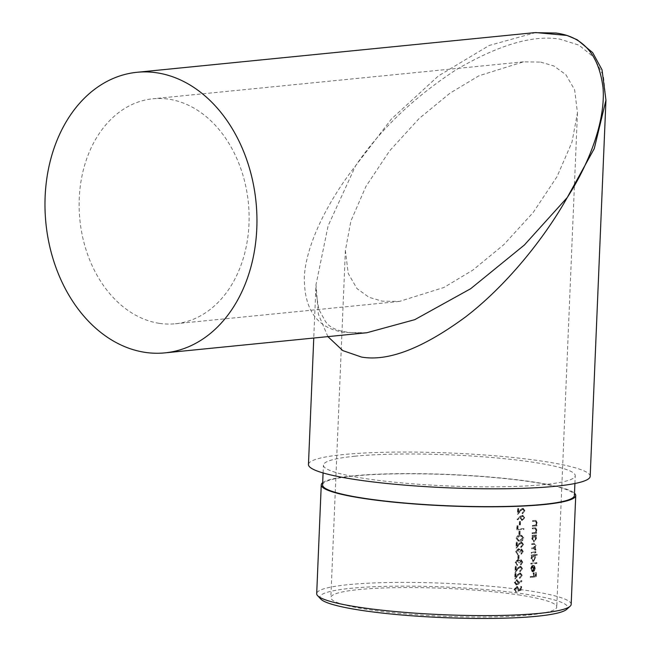 <?xml version="1.0" encoding="UTF-8"?>
<svg xmlns="http://www.w3.org/2000/svg" width="651" height="651" viewBox="0 0 651 651"><rect width="100%" height="100%" fill="white"/><g stroke="black" fill="none" stroke-linecap="round" stroke-linejoin="round"><path stroke-width="0.49" stroke-dasharray="3.25 2.44" d="M320.764 599.05A124.024 15.331 -177.6 0 1 350.694 588.325A124.024 15.331 -177.6 0 1 494.939 590.433A124.024 15.331 -177.6 0 1 566.671 609.352M571.171 604.331A127.352 15.738 2.4 0 0 489.113 586.136A127.352 15.738 2.4 0 0 348.334 584.655A127.352 15.738 2.4 0 0 316.695 593.663M159.422 323.36A113.054 84.671 -95.7 0 0 175.331 323.767A113.054 84.671 -95.7 0 0 249.048 213.447A113.054 84.671 -95.7 0 0 168.812 99.18A113.054 84.671 -95.7 0 0 152.904 98.773A113.054 84.671 -95.7 0 0 79.186 209.093A113.054 84.671 -95.7 0 0 159.422 323.36M540.672 62.114L553.846 65.971L565.841 74.637L574.63 89.822L577.461 112.826L571.96 142.235L556.955 176.771L533.193 212.47L503.744 244.735L472.797 270.141L443.933 287.465L399.405 301.429L382.186 301.153L369.011 297.295L357.008 288.629L348.22 273.444L345.388 250.432L350.889 221.031L365.903 186.487L389.664 150.796L419.106 118.531L450.061 93.126L478.924 75.793L523.453 61.837L540.672 62.114M322.676 482.66A127.352 15.738 -177.6 0 1 352.899 475.865A127.352 15.738 -177.6 0 1 484.962 476.613A127.352 15.738 -177.6 0 1 574.499 493.214M322.587 484.93A126.025 15.575 -177.6 0 1 353.892 476.011A126.025 15.575 -177.6 0 1 493.198 477.476A126.025 15.575 -177.6 0 1 574.41 495.484M354.722 456.229A126.025 15.575 -177.6 0 1 494.028 457.694A126.025 15.575 -177.6 0 1 575.232 475.702A126.025 15.575 -177.6 0 1 543.919 484.621A126.025 15.575 -177.6 0 1 404.621 483.156A126.025 15.575 -177.6 0 1 323.409 465.148A126.025 15.575 -177.6 0 1 354.722 456.229M535.724 32.55L489.17 45.489L438.432 75.907L391.463 118.946L355.601 165.753C327.974 201.061 306.011 244.402 304.31 277.033C304.074 310.429 317.655 328.893 345.063 332.425L366.847 332.742C344.525 333.792 330.667 329.927 325.264 321.138L318.909 309.469L316.004 292.714L315.995 284.731L328.12 225.775L355.601 165.753C380.387 129.346 413.946 97.316 456.278 69.673C498.739 44.805 533.299 34.633 559.974 39.174L578.942 45.122L594.021 57.345L603.428 75.964L605.951 100.14M590.188 476.329A140.982 17.422 2.4 0 0 542.291 461.16A140.982 17.422 2.4 0 0 391.576 452.136A140.982 17.422 2.4 0 0 308.46 464.521M327.901 336.624L318.388 314.254L315.995 284.739L313.766 338.032M523.095 515.169L520.727 516.284L517.48 519.148L517.814 519.758L520.735 517.171L520.637 518.09L522.533 520.629L524.665 517.716L522.753 515.153L524.169 517.635L522.029 520.556L520.133 518.009L520.23 517.089L517.301 519.685L516.975 519.075L520.222 516.21L523.103 515.161M522.192 520.613L521.687 520.54L522.192 520.621M516.707 529.8L516.878 525.666A113.054 13.972 2.4 0 0 517.602 525.626L517.464 528.978A113.054 13.972 2.4 0 0 523.542 528.588L523.51 529.369A113.054 13.972 -177.6 0 1 516.707 529.8L517.211 529.873A113.722 14.053 2.4 0 0 524.006 529.45L523.51 529.369M516.162 538.41C516.748 536.155 518.001 535.081 519.937 535.187L521.15 535.22L523.314 537.962C522.786 540.208 521.573 541.258 519.685 541.111L518.359 541.079L516.162 538.41L518.863 541.152L519.685 541.111M522.078 551.405L521.117 549.721L519.929 552.032A113.054 13.972 -177.6 0 1 519.229 552.072L517.895 549.477L516.324 551.788L517.545 554.628L515.6 551.836L517.984 548.695L518.831 548.785L517.984 548.695L519.726 550.046L521.907 549.021L521.15 548.939L522.753 551.364L520.955 554.082L522.078 551.405L522.582 551.478L521.492 553.374L520.987 553.301M521.256 549.729L521.76 549.802L521.256 549.721M518.106 549.493L518.611 549.566L518.106 549.493M521.63 562.138L520.67 560.454L519.474 562.765A113.054 13.972 -177.6 0 1 518.782 562.806L517.447 560.218L515.877 562.521L517.097 565.369L515.153 562.578L517.537 559.429L518.383 559.518L517.537 559.429L519.27 560.78L521.459 559.762L520.694 559.673L522.305 562.098L520.507 564.816L521.63 562.138L522.135 562.212L521.044 564.108L520.54 564.035M520.808 560.462L521.313 560.535L520.808 560.462M517.659 560.226L518.163 560.299L517.659 560.226M521.077 575.362L519.815 573.564L514.648 578.894L514.9 572.97A113.054 13.972 2.4 0 0 515.616 572.929L515.446 576.981L517.399 574.695L519.897 572.774L520.751 572.864L519.897 572.774L521.752 575.272L519.425 578.267L519.457 577.486L521.581 575.435L519.457 577.486M520.027 573.572L520.531 573.645L520.027 573.572M520.971 589.985L517.594 591.1L518.025 589.155L516.601 587.145L514.746 589.464L515.787 592.085L516.389 592.174L514.021 589.546L516.609 586.364L517.569 586.461L516.609 586.364L518.725 588.968L518.546 590.009L520.32 589.415L520.442 586.453A113.054 13.972 2.4 0 0 521.117 586.405L520.971 589.985L521.467 590.058L521.622 586.478L521.117 586.405M516.894 587.161L517.399 587.235L516.894 587.161M532.07 533.608L532.103 532.819A113.054 13.972 2.4 0 0 533.625 532.664L534.723 532.428L535.887 530.142L535.073 528.563L535.659 528.661L534.235 528.596A113.054 13.972 -177.6 0 1 532.274 528.799L532.306 528.01A113.054 13.972 2.4 0 0 534.438 527.79L535.212 527.79L536.375 529.947L535.488 532.461A113.054 13.972 2.4 0 0 536.204 532.38L536.172 533.161A113.054 13.972 -177.6 0 1 532.07 533.608L532.575 533.682A113.722 14.053 2.4 0 0 536.676 533.234L536.172 533.161M532.152 543.748L532.119 544.529A113.722 14.053 2.4 0 0 534.373 544.293L535.74 545.644L533.6 547.939A113.722 14.053 -177.6 0 1 531.965 548.101L531.932 548.891A113.722 14.053 2.4 0 0 534.056 548.671L535.553 550.014L533.543 552.284A113.722 14.053 -177.6 0 1 531.786 552.463L531.753 553.252A113.722 14.053 2.4 0 0 535.854 552.805L535.887 552.024A113.722 14.053 -177.6 0 1 535.195 552.105L536.05 549.818L535.171 547.898L536.229 545.448L533.91 543.43L535.732 545.375L534.666 547.825L535.553 549.745L534.691 552.032A113.054 13.972 2.4 0 0 535.391 551.95L535.358 552.732A113.054 13.972 -177.6 0 1 531.257 553.171L531.289 552.39A113.054 13.972 2.4 0 0 533.047 552.211L535.057 549.932L533.56 548.59A113.054 13.972 -177.6 0 1 531.436 548.809L531.468 548.028A113.054 13.972 2.4 0 0 533.096 547.865L535.236 545.571L533.877 544.22A113.054 13.972 -177.6 0 1 531.615 544.456L531.655 543.666A113.054 13.972 2.4 0 0 533.91 543.43L534.406 543.512A113.722 14.053 -177.6 0 1 532.152 543.748L531.655 543.666M534.365 548.581L533.56 548.59L534.365 548.581M534.544 544.203L533.877 544.22L534.544 544.203M530.801 564.018L530.834 563.237A113.054 13.972 2.4 0 0 536.514 562.602L536.481 563.392A113.054 13.972 -177.6 0 1 530.801 564.018L531.297 564.1A113.722 14.053 2.4 0 0 536.977 563.465L536.481 563.392M530.24 577.331L530.272 576.55A113.054 13.972 2.4 0 0 533.039 576.257L533.185 572.79A113.054 13.972 2.4 0 0 533.747 572.725L533.608 576.192A113.054 13.972 2.4 0 0 535.268 575.997L535.415 572.53A113.054 13.972 2.4 0 0 535.96 572.465L535.781 576.713A113.054 13.972 -177.6 0 1 530.24 577.331L530.736 577.404A113.722 14.053 2.4 0 0 536.286 576.786L535.781 576.713M531.037 568.811L532.477 570.976L532.713 565.271L533.665 565.353L532.713 565.271L534.097 565.809L534.772 568.282L533.926 570.862L532.16 571.733L530.524 568.762L531.81 565.703L531.037 568.811L531.542 568.884L532.518 566.443L532.022 566.37M532.209 570.96L532.974 571.049L532.201 570.968M532.616 561.447L533.495 561.528L535.708 557.948L534.976 555.466A113.722 14.053 2.4 0 0 537.327 555.189L537.36 554.408A113.722 14.053 -177.6 0 1 531.68 555.043L531.647 555.824A113.722 14.053 2.4 0 0 532.372 555.751L531.46 558.436L533.495 561.528L532.99 561.455L530.964 558.355L531.875 555.669A113.054 13.972 -177.6 0 1 531.143 555.742L531.175 554.961A113.054 13.972 2.4 0 0 536.855 554.327L536.823 555.116A113.054 13.972 -177.6 0 1 534.471 555.393L535.212 557.874L532.624 561.447M536.066 535.732A113.054 13.972 -177.6 0 1 535.325 535.822L536.025 538.304L533.438 541.876L534.316 541.957L531.786 538.784L532.697 536.107A113.054 13.972 -177.6 0 1 531.965 536.18L531.997 535.391A113.054 13.972 2.4 0 0 536.098 534.951L536.57 535.806L536.098 534.951M532.38 526.228L532.412 525.438A113.054 13.972 2.4 0 0 533.934 525.284L535.032 525.048L536.196 522.761L535.382 521.182L535.968 521.28L534.544 521.215A113.054 13.972 -177.6 0 1 532.583 521.418L532.616 520.629A113.054 13.972 2.4 0 0 534.748 520.409L535.521 520.409L536.693 522.566L535.797 525.08A113.054 13.972 2.4 0 0 536.514 524.999L536.481 525.78A113.054 13.972 -177.6 0 1 532.38 526.228L532.884 526.301A113.722 14.053 2.4 0 0 536.985 525.853L536.481 525.78M515.966 585.029L518.871 584.02L522.004 581.213L521.679 580.635L518.896 583.125L518.993 582.214L517.081 579.748L514.827 582.596L516.341 585.046L514.314 582.523L516.577 579.675L518.489 582.14L518.391 583.044L521.174 580.562L521.508 581.14L518.367 583.947L515.966 585.021M516.577 579.675L517.447 579.764L516.577 579.675M521.361 568.648L520.092 566.85L514.933 572.18L515.177 566.256A113.054 13.972 2.4 0 0 515.901 566.215L515.73 570.276L517.675 567.981L520.182 566.061L521.028 566.15L520.182 566.061L522.029 568.567L519.71 571.562L519.742 570.781L521.858 568.73L519.742 570.781M520.304 566.858L520.808 566.94L520.304 566.858M517.822 558.631L517.96 555.279A113.054 13.972 2.4 0 0 518.66 555.23L518.522 558.591A113.054 13.972 -177.6 0 1 517.822 558.631L518.326 558.704A113.722 14.053 2.4 0 0 519.026 558.664L518.522 558.591M522.371 544.496L521.109 542.698L515.942 548.028L516.194 542.104A113.054 13.972 2.4 0 0 516.91 542.063L516.739 546.124L518.684 543.829L521.191 541.909L522.045 541.998L521.191 541.909L523.046 544.407L520.719 547.401L520.751 546.62L522.875 544.57L521.256 546.702L520.751 546.62M521.321 542.706L521.825 542.779L521.321 542.706M518.831 534.479L518.969 531.118A113.054 13.972 2.4 0 0 519.677 531.078L519.539 534.43A113.054 13.972 -177.6 0 1 518.831 534.479L519.335 534.552A113.722 14.053 2.4 0 0 520.043 534.512L519.539 534.43M519.238 524.861L519.376 521.5A113.054 13.972 2.4 0 0 520.076 521.459L519.937 524.812A113.054 13.972 -177.6 0 1 519.238 524.861L519.742 524.934A113.722 14.053 2.4 0 0 520.442 524.893L519.937 524.812M523.786 510.726L522.525 508.927L517.358 514.257L517.61 508.333A113.054 13.972 2.4 0 0 518.326 508.293L518.155 512.345L520.1 510.058L522.607 508.138L523.461 508.228L522.607 508.138L524.462 510.636L522.135 513.631L522.167 512.85L524.291 510.799L522.167 512.85M522.737 508.936L523.241 509.009L522.737 508.936M518.342 594.868A113.054 13.972 -177.6 0 1 556.751 607.025A113.054 13.972 -177.6 0 1 490.105 616.961A113.054 13.972 -177.6 0 1 369.247 609.727A113.054 13.972 -177.6 0 1 330.838 597.561A113.054 13.972 -177.6 0 1 397.484 587.625A113.054 13.972 -177.6 0 1 518.342 594.868M536.286 576.786L536.465 572.538L535.96 572.465M536.465 572.538A113.722 14.053 -177.6 0 1 535.919 572.603L535.415 572.53M535.919 572.603L535.773 576.07L535.268 575.997M535.773 576.07A113.722 14.053 -177.6 0 1 534.105 576.265L533.608 576.192M534.105 576.265L534.251 572.799L533.747 572.725M534.251 572.799A113.722 14.053 -177.6 0 1 533.682 572.864L533.185 572.79M533.682 572.864L533.535 576.33L533.039 576.257M533.535 576.33A113.722 14.053 -177.6 0 1 530.777 576.623L530.272 576.55M530.777 576.623L530.736 577.404M532.518 566.443L531.81 565.703M532.306 565.776L531.029 568.836L530.524 568.762M531.029 568.836L532.542 571.749M533.039 571.822L534.422 570.935L533.926 570.862M534.422 570.935L535.268 568.364L534.772 568.282M535.268 568.364L534.593 565.882L534.097 565.809M534.593 565.882L533.218 565.345L532.974 571.049L531.542 568.884M533.185 565.996L532.982 570.837L534.284 568.299L533.185 565.996L534.788 568.38L534.284 568.299M534.788 568.38L534.341 570.064L532.982 570.837M533.478 570.911L533.682 566.077M534.341 570.064L533.844 569.983M536.977 563.465L536.514 562.602M537.01 562.684A113.722 14.053 -177.6 0 1 531.33 563.31L530.834 563.237M531.33 563.31L531.297 564.1M537.327 555.189L536.823 555.116M537.36 554.408L536.855 554.327M531.68 555.043L531.175 554.961M531.647 555.824L531.143 555.742M532.372 555.751L531.875 555.669M531.46 558.436L530.964 558.355M535.708 557.948L535.212 557.874M534.976 555.466L534.471 555.393M534.723 557.923L533.218 555.531L531.485 558.281L533.023 560.674L534.723 557.923L535.22 557.997L533.519 560.747L532.762 560.657L533.519 560.747L531.485 558.281M533.511 555.539L534.015 555.612L533.511 555.539M531.981 558.355L533.722 555.604L535.22 557.997M531.753 553.252L531.257 553.171M535.854 552.805L535.358 552.732M535.887 552.024L535.391 551.95M535.195 552.105L534.691 552.032M535.789 551.153L535.293 551.08M536.05 549.818L535.553 549.745M535.171 547.898L534.666 547.825M536.229 545.448L535.732 545.375M532.119 544.529L531.615 544.456M535.74 545.644L535.236 545.571M531.965 548.101L531.468 548.028M531.932 548.891L531.436 548.809M535.553 550.014L535.057 549.932M531.786 552.463L531.289 552.39M536.603 535.024A113.722 14.053 -177.6 0 1 532.494 535.472L531.997 535.391M532.494 535.472L532.461 536.253L531.965 536.18M532.461 536.253A113.722 14.053 2.4 0 0 533.193 536.18L532.697 536.107M533.193 536.18L532.282 538.865L531.786 538.784M532.282 538.865L534.316 541.957L536.53 538.377L536.025 538.304M536.53 538.377L535.83 535.895L535.325 535.822M535.83 535.895A113.722 14.053 2.4 0 0 536.57 535.806M535.537 538.353L534.04 535.96L532.298 538.711L533.844 541.103L535.537 538.353L536.042 538.426L534.341 541.176L533.584 541.087L534.341 541.176L532.298 538.711M534.333 535.968L534.829 536.042L534.333 535.968M532.803 538.784L534.544 536.033L536.042 538.426M536.676 533.234L536.204 532.38M536.709 532.453A113.722 14.053 -177.6 0 1 535.985 532.534L535.488 532.461M535.985 532.534L536.88 530.02L536.375 529.947M536.88 530.02L535.708 527.863L534.935 527.863A113.722 14.053 -177.6 0 1 532.803 528.091L532.306 528.01M532.803 528.091L532.77 528.872L532.274 528.799M532.77 528.872A113.722 14.053 2.4 0 0 534.74 528.669L535.659 528.661L536.383 530.215L535.887 530.142M536.383 530.215L535.228 532.502L534.723 532.428M535.228 532.502L534.121 532.738A113.722 14.053 -177.6 0 1 532.608 532.9L532.103 532.819M532.608 532.9L532.575 533.682M536.985 525.853L536.514 524.999M537.018 525.072A113.722 14.053 -177.6 0 1 536.294 525.154L535.797 525.08M536.294 525.154L537.189 522.639L536.693 522.566M537.189 522.639L536.017 520.483L535.244 520.483A113.722 14.053 -177.6 0 1 533.12 520.71L532.616 520.629M533.12 520.71L533.079 521.492L532.583 521.418M533.079 521.492A113.722 14.053 2.4 0 0 535.049 521.288L535.968 521.28L536.693 522.834L536.196 522.761M536.693 522.834L535.537 525.121L535.032 525.048M535.537 525.121L534.43 525.357A113.722 14.053 -177.6 0 1 532.917 525.52L532.412 525.438M532.917 525.52L532.884 526.301M521.622 586.478A113.722 14.053 -177.6 0 1 520.946 586.527L520.442 586.453M520.946 586.527L520.824 589.497L520.32 589.415M520.824 589.497L518.546 590.009M519.05 590.083L519.229 589.049L518.725 588.968M519.229 589.049L517.114 586.445L514.526 589.627L514.021 589.546M514.526 589.627L515.918 591.32M516.422 591.393L514.746 589.464M515.258 589.537L517.114 587.226L518.53 589.236L518.025 589.155M518.53 589.236L518.098 591.181L517.594 591.1M518.098 591.181L521.467 590.058M522.004 581.213L521.508 581.14M521.679 580.635L521.174 580.562M518.896 583.125L518.391 583.044M518.993 582.214L518.489 582.14M514.827 582.596L514.314 582.523M517.789 582.344L516.503 580.464L515.039 582.442L516.341 584.264L518.294 582.425L516.853 584.338L516.129 584.248M516.707 580.472L517.211 580.546L516.707 580.464M516.129 584.256L516.853 584.338L515.551 582.515L517.008 580.537L518.294 582.425M515.551 582.515L515.039 582.442M519.962 577.559L519.929 578.348L519.425 578.267M519.929 578.348L522.257 575.346L521.752 575.272M522.257 575.346L520.401 572.847L515.446 576.981M515.958 577.063L516.129 573.002L515.616 572.929M516.129 573.002A113.722 14.053 -177.6 0 1 515.405 573.043L514.9 572.97M515.405 573.043L515.161 578.967L514.648 578.894M515.161 578.967L518.172 575.419L517.667 575.346M518.172 575.419L520.32 573.637L521.581 575.435M520.247 570.854L520.214 571.635L519.71 571.562M520.214 571.635L522.533 568.64L522.029 568.567M522.533 568.64L520.686 566.142L515.73 570.276M516.235 570.349L516.406 566.289L515.901 566.215M516.406 566.289A113.722 14.053 -177.6 0 1 515.69 566.329L515.177 566.256M515.69 566.329L515.437 572.262L514.933 572.18M515.437 572.262L518.456 568.705L517.952 568.632M518.456 568.705L520.597 566.923L521.858 568.73M521.044 564.108L521.012 564.889L520.507 564.816M521.012 564.889L522.802 562.179L522.305 562.098M522.802 562.179L521.199 559.746L519.27 560.78M519.775 560.861L518.733 559.876M519.238 559.95L518.041 559.502L515.657 562.651L515.153 562.578M515.657 562.651L517.602 565.442L517.097 565.369M517.602 565.442L517.13 564.58M517.635 564.661L516.194 563.953M516.699 564.035L516.381 562.594L515.877 562.521M516.381 562.594L517.952 560.291L519.286 562.887L518.782 562.806M519.286 562.887A113.722 14.053 2.4 0 0 519.978 562.838L519.474 562.765M519.978 562.838L521.174 560.535L522.135 562.212M519.026 558.664L519.173 555.311L518.66 555.23M519.173 555.311A113.722 14.053 -177.6 0 1 518.465 555.352L517.96 555.279M518.465 555.352L518.326 558.704M521.492 553.374L521.459 554.156L520.955 554.082M521.459 554.156L523.258 551.438L522.753 551.364M523.258 551.438L521.654 549.013L519.726 550.046M520.23 550.119L519.181 549.135M519.685 549.216L518.489 548.769L516.113 551.918L515.6 551.836M516.113 551.918L518.05 554.709L517.545 554.628M518.05 554.709L517.578 553.846M518.082 553.928L516.642 553.22M517.154 553.293L516.837 551.861L516.324 551.788M516.837 551.861L518.399 549.558L519.734 552.154L519.229 552.072M519.734 552.154A113.722 14.053 2.4 0 0 520.434 552.105L519.929 552.032M520.434 552.105L521.622 549.794L522.582 551.478M521.256 546.702L521.223 547.483L520.719 547.401M521.223 547.483L523.55 544.48L523.046 544.407M523.55 544.48L521.695 541.982L516.739 546.124M517.252 546.197L517.423 542.137L516.91 542.063M517.423 542.137A113.722 14.053 -177.6 0 1 516.699 542.177L516.194 542.104M516.699 542.177L516.455 548.101L515.942 548.028M516.455 548.101L519.465 544.553L518.961 544.48M519.465 544.553L521.614 542.771L522.875 544.57M520.19 541.193C522.069 541.339 523.282 540.289 523.819 538.035L523.314 537.962M523.819 538.035L521.654 535.301L519.937 535.187M520.442 535.26C518.513 535.146 517.26 536.229 516.674 538.491M519.726 540.33L522.647 537.986L520.914 536.001L518.163 536.408L516.886 538.344L518.538 540.306L520.23 540.411L519.042 540.379L516.886 538.344M517.399 538.426L518.676 536.481L520.409 536.05L521.418 536.074L522.647 537.986M523.144 538.06L520.23 540.411M520.409 536.05L519.905 535.968M518.676 536.481L518.163 536.408M520.043 534.512L520.182 531.151L519.677 531.078M520.182 531.151A113.722 14.053 -177.6 0 1 519.482 531.2L518.969 531.118M519.482 531.2L519.335 534.552M524.006 529.45L523.542 528.588M524.047 528.669A113.722 14.053 -177.6 0 1 517.968 529.051L517.464 528.978M517.968 529.051L518.106 525.699L517.602 525.626M518.106 525.699A113.722 14.053 -177.6 0 1 517.39 525.739L516.878 525.666M517.39 525.739L517.211 529.873M520.442 524.893L520.58 521.532L520.076 521.459M520.58 521.532A113.722 14.053 -177.6 0 1 519.88 521.581L519.376 521.5M519.88 521.581L519.742 524.934M517.48 519.148L516.975 519.075M517.814 519.758L517.301 519.685M520.735 517.171L520.23 517.089M520.637 518.09L520.133 518.009M524.665 517.716L524.169 517.635M520.841 517.822L522.094 519.767L523.494 517.724L522.257 515.852L520.841 517.822L522.761 515.934L522.257 515.852L522.973 515.942L523.998 517.797L523.494 517.724M521.899 519.758L522.598 519.848L521.899 519.767M523.998 517.797L522.598 519.848L521.345 517.895M522.672 512.923L522.639 513.712L522.135 513.631M522.639 513.712L524.958 510.709L524.462 510.636M524.958 510.709L523.111 508.211L518.155 512.345M518.668 512.427L518.839 508.366L518.326 508.293M518.839 508.366A113.722 14.053 -177.6 0 1 518.115 508.407L517.61 508.333M518.115 508.407L517.862 514.331L517.358 514.257M517.862 514.331L520.881 510.783L520.377 510.709M520.881 510.783L523.022 509.001L524.291 510.799M533.6 547.939L533.096 547.865M533.543 552.284L533.047 552.211M534.935 527.863L534.438 527.79M534.74 528.669L534.235 528.596M534.121 532.738L533.625 532.664M535.244 520.483L534.748 520.409M535.049 521.288L534.544 521.215M534.43 525.357L533.934 525.284M518.871 584.02L518.367 583.947M517.903 574.768L517.399 574.695M518.18 568.063L517.675 567.981M519.197 543.902L518.684 543.829M520.727 516.284L520.222 516.21M520.613 510.132L520.1 510.058M399.405 301.429L175.331 323.767M574.906 483.506L575.232 475.702M577.461 112.826L556.751 607.025M345.388 250.432L330.838 597.561M323.083 472.952L323.409 465.148M523.453 61.837L152.904 98.773M532.16 571.741L532.664 571.814M535.212 527.79L535.708 527.863M535.521 520.409L536.017 520.483M518.359 541.079L518.863 541.152M521.15 535.22L521.654 535.301M520.914 536.001L521.418 536.074M518.538 540.306L519.042 540.379"/><path stroke-width="0.98" d="M570.105 606.252L566.671 609.352A124.024 15.331 -177.6 0 1 536.896 616.261A124.024 15.331 -177.6 0 1 407.111 615.439A124.024 15.331 -177.6 0 1 320.764 599.05L317.607 595.665A127.352 15.738 2.4 0 0 406.265 612.493A127.352 15.738 2.4 0 0 539.533 613.34A127.352 15.738 2.4 0 0 570.105 606.252A127.352 15.738 2.4 0 0 571.171 604.331L575.736 495.541A127.352 15.738 -177.6 0 1 544.09 504.549A127.352 15.738 -177.6 0 1 403.319 503.068A127.352 15.738 -177.6 0 1 321.252 484.873A127.352 15.738 -177.6 0 1 322.676 482.66M574.499 493.214A127.352 15.738 -177.6 0 1 575.736 495.541M574.906 483.506L574.41 495.484A126.025 15.575 -177.6 0 1 543.097 504.403A126.025 15.575 -177.6 0 1 403.791 502.938A126.025 15.575 -177.6 0 1 322.587 484.93L323.083 472.952M145.1 352.362A140.982 105.584 84.3 0 1 45.049 209.866A140.982 105.584 84.3 0 1 136.979 72.294A140.982 105.584 84.3 0 1 156.818 72.798A140.982 105.584 84.3 0 1 256.876 215.294A140.982 105.584 84.3 0 1 164.947 352.866A140.982 105.584 84.3 0 1 145.1 352.362M535.724 32.55L567.013 35.439L577.291 39.809L592.687 52.65L602.029 69.795L605.951 100.156L594.273 148.591L567.257 197.513C589.741 162.709 605.633 119.979 603.038 87.779C598.92 54.814 583.198 36.562 555.864 33.022L534.471 32.664L136.979 72.294M313.766 338.032L308.46 464.521A140.982 17.422 2.4 0 0 356.357 479.689A140.982 17.422 2.4 0 0 507.072 488.714A140.982 17.422 2.4 0 0 590.188 476.329L605.951 100.156M164.947 352.866L366.847 332.742L414.785 319.657L470.649 288.735L524.364 245.02L567.257 197.513C544.163 238.697 506.185 285.773 465.603 316.899C422.865 348.326 388.167 361.712 361.5 357.057L342.784 350.596L327.901 336.624M321.252 484.873L316.695 593.663A127.352 15.738 2.4 0 0 317.607 595.665"/></g></svg>
